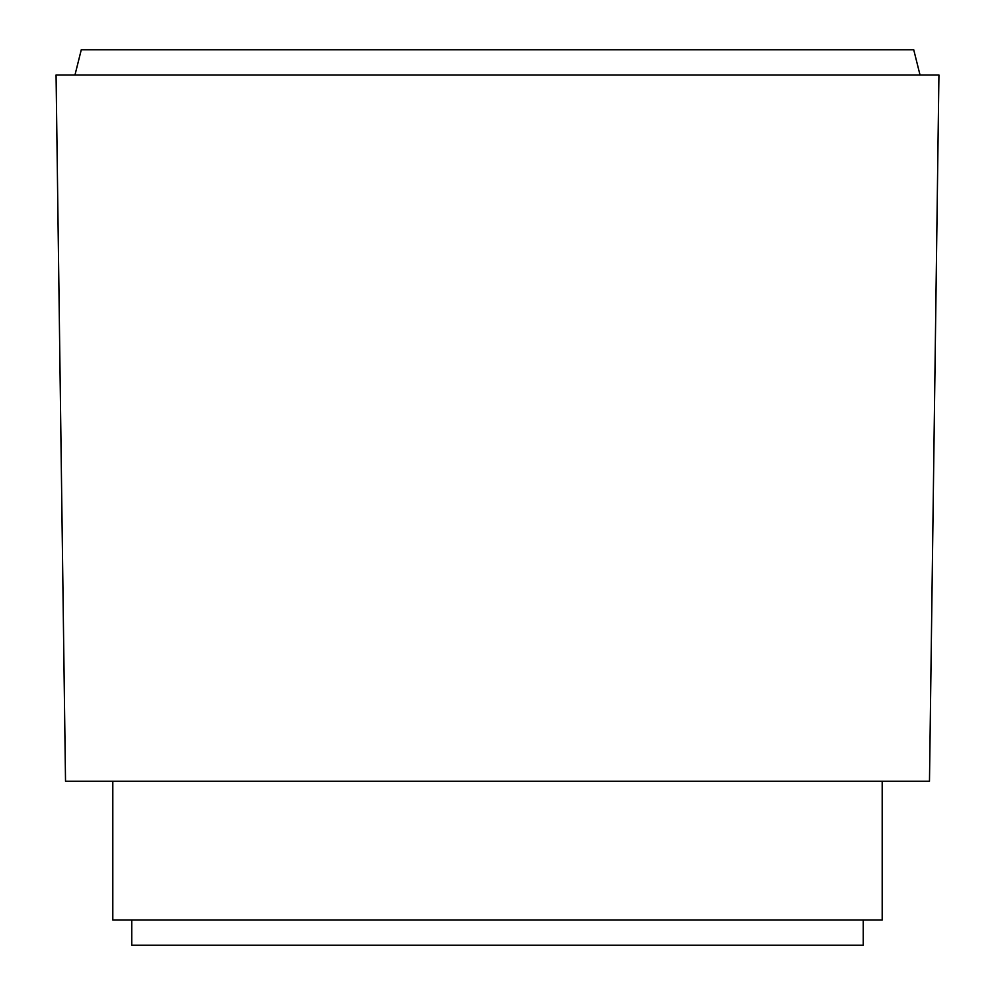 <?xml version="1.0" encoding="UTF-8"?>
<svg xmlns="http://www.w3.org/2000/svg" width="995" height="995" viewBox="0 0 995 995"><rect width="100%" height="100%" fill="white"/><g stroke="black" fill="none" stroke-linecap="round" stroke-linejoin="round"><path stroke-width="0.75" stroke-dasharray="4.97 3.73" d="M863.262 920.027L131.738 920.027L863.262 920.027M882.192 781.274L112.808 781.274L882.192 781.274M920.027 74.973L74.973 74.973L920.027 74.973M131.738 945.25L863.262 945.25M81.279 49.75L913.721 49.75M56.068 74.973L938.932 74.973M65.521 781.274L929.479 781.274M112.808 920.027L882.192 920.027"/><path stroke-width="1.49" d="M863.262 920.027L863.262 945.25L131.738 945.25L131.738 920.027M882.192 781.274L882.192 920.027L112.808 920.027L112.808 781.274M65.521 781.274L56.068 74.973L938.932 74.973L929.479 781.274L65.521 781.274M74.973 74.973L81.279 49.75L913.721 49.75L920.027 74.973"/></g></svg>
